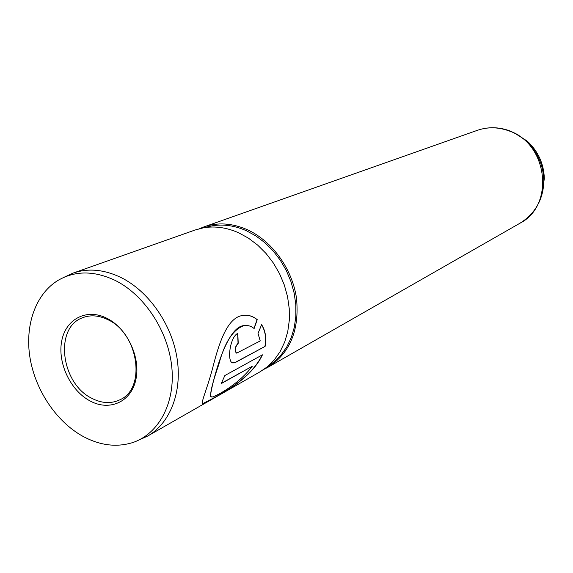 <?xml version="1.0" encoding="UTF-8"?>
<svg xmlns="http://www.w3.org/2000/svg" width="573" height="573" viewBox="0 0 573 573"><rect width="100%" height="100%" fill="white"/><g stroke="black" fill="none" stroke-linecap="round" stroke-linejoin="round"><path stroke-width="0.86" d="M106.886 318.287C127.134 328.293 140.922 357.573 135.837 379.77C131.045 402.131 109.293 411.579 89.882 400.856C70.393 390.457 57.393 362.809 61.712 340.985C65.745 319.018 86.702 307.945 106.886 318.287M91.694 398.242C101.758 403.464 111.212 403.951 120.065 399.71C146.466 388.408 138.494 333.465 107.896 319.705C98.928 315.329 90.477 314.677 82.533 317.75C54.106 327.606 60.903 383.373 91.694 398.242M114.729 280.19C93.872 270.549 74.999 270.592 58.117 280.326C35.562 293.992 24.703 325.299 29.989 357.702C35.325 390.134 56.197 421.442 82.612 436.168C99.659 445.422 116.269 447.585 132.442 442.65C158.578 434.198 175.453 403.22 171.793 367.042C168.218 330.893 144.16 294.522 114.729 280.19M138.867 440.043L147.662 436.053C170.231 423.232 182.551 391.667 176.95 357.566C171.363 323.487 148.221 290.769 120.581 277.318C103.82 269.41 87.977 268.006 73.05 273.113L64.291 277.167M264.024 369.291L268.157 367.171C290.182 352.932 299.622 329.898 296.477 298.053C292.166 268.615 271.974 240.782 247.171 229.637C232.115 223.098 217.697 222.181 203.924 226.894L199.619 228.634M147.662 436.053L260.092 371.784L267.19 366.899L274.245 359.951L280.125 351.621L284.674 342.088L287.761 331.574L289.301 320.328L289.243 308.625L287.567 296.757L284.315 285.017L279.567 273.715L273.436 263.129L266.087 253.524L257.7 245.144L248.503 238.189L238.719 232.824C226.772 227.517 215.033 225.848 203.501 227.803L195.164 229.988L73.05 273.113M262.448 354.823L224.86 375.53L221.207 383.624L252.285 366.269C239.005 383.982 216.479 396.172 211.938 397.075C209.059 396.838 211.308 386.116 218.685 364.908C224.451 342.661 232.889 329.568 243.991 325.614C247.708 325.07 251.089 326.037 254.126 328.537L257.241 319.662C252.313 315.68 246.999 314.362 241.305 315.709C227.488 318.796 219.459 341.487 213.185 365.982C206.874 390.815 199.139 405.62 203.759 403.392C208.73 400.377 249.613 382.707 262.448 354.823M260.235 340.921L236.685 353.14C234.472 350.533 234.987 347.238 238.232 343.263L237.795 333.336C229.558 337.225 226.65 363.561 233.254 362.917L235.933 362.193L265.113 346.393C266.595 337.891 265.428 330.65 261.61 324.676L258.008 333.457L260.235 340.921M236.312 353.054C234.328 350.21 234.901 346.93 238.046 343.227L238.232 343.263M238.046 343.227L237.623 333.436M232.18 362.623L235.933 362.193M235.761 362.107L265.113 346.393M264.941 346.314C266.402 337.92 265.278 330.764 261.546 324.841M253.982 328.415L257.062 319.655C252.779 316.174 248.13 314.742 243.102 315.351M203.759 403.392L203.63 403.22C208.586 400.248 249.284 382.578 262.169 354.974M221.379 383.316L252.285 366.269M210.542 396.595C209.252 395.771 224.129 326.911 243.819 325.614L246.089 325.457M269.604 365.13L274.116 361.835L281.042 355.024L286.815 346.858L291.285 337.526L294.329 327.24L295.854 316.239L295.811 304.793L294.185 293.19L291.012 281.723L286.378 270.678L280.383 260.335L273.192 250.953L264.984 242.773L255.973 235.983L246.397 230.74C234.694 225.569 223.176 223.943 211.852 225.869L203.501 227.803M268.157 367.171L519.883 223.269C554.85 205.814 548.16 143.816 509.161 130.959C498.345 126.984 487.738 126.776 477.33 130.336C488.017 126.69 498.847 126.869 509.805 130.88L518.121 134.942L525.649 140.507C537.137 151.186 543.175 164.365 543.756 180.044C543.841 188.18 542.187 195.78 538.792 202.835M541.843 194.763L544.343 178.525C543.798 163.663 538.076 151.172 527.181 141.051L513.544 132.456M509.991 130.938L517.061 134.297L525.649 140.507L527.181 141.051C538.09 151.165 543.813 163.663 544.343 178.525L543.756 180.044C543.347 199.246 535.39 213.65 519.883 223.269M267.19 366.899L269.611 365.123M477.33 130.336L203.924 226.894"/></g></svg>
